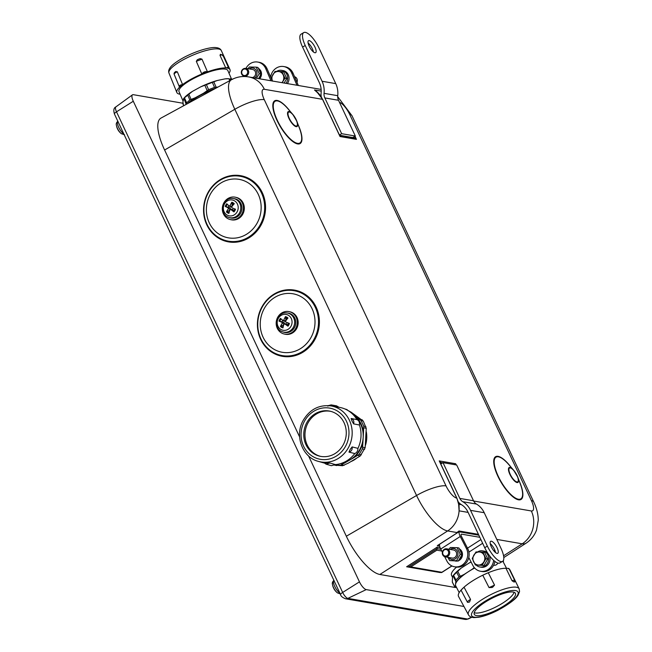 <?xml version="1.0" encoding="UTF-8"?>
<svg xmlns="http://www.w3.org/2000/svg" width="652" height="652" viewBox="0 0 652 652"><rect width="100%" height="100%" fill="white"/><g stroke="black" fill="none" stroke-linecap="round" stroke-linejoin="round"><path stroke-width="0.98" d="M474.216 612.725A23.081 6.251 152.9 0 0 492.48 608.585A23.081 6.251 152.9 0 0 514.102 592.277M330.751 411.363A23.081 21.157 -77.1 0 0 305.601 429.285A23.081 21.157 -77.1 0 0 320.491 456.343M164.597 150.017L234.826 109.291A37.466 12.575 59.3 0 1 231.501 79.699L161.011 118.077A40.44 13.57 59.3 0 0 164.597 150.017L299.618 436.938M319.358 94.238L314.484 89.968L319.398 94.377M338.836 133.994L340.026 136.529L340.613 135.991A3.276 2.795 -73.6 0 1 340.458 135.95L339.48 135.127L322.683 99.43A1.638 0.424 154.8 0 0 322.528 99.34L264.37 89.3A24.556 22.233 -80.2 0 0 248.648 76.912L321.143 89.422M458.584 503.271L459.089 510.842L459.065 504.257L461.437 504.664M478.495 534.469L459.049 531.111L456.848 532.529A24.556 22.233 -80.2 0 0 458.984 530.981L478.429 534.338M455.96 464.892L455.65 463.743L454.444 464.631M458.804 504.045A3.276 1.646 161.3 0 0 459.065 504.257L458.519 502.765M353.914 136.879A3.276 0.489 -76.8 0 0 353.979 138.289L356.448 139.357L354.329 136.635M355.332 136.04L341.648 133.684L324.818 97.922A8.183 7.408 99.8 0 1 324.06 93.334A21.549 19.519 -80.2 0 0 322.064 81.255L305.234 45.493A16.365 5.493 59.3 0 1 303.726 32.6A16.365 5.493 59.3 0 1 318.918 47.857L335.747 83.619A21.549 19.519 -80.2 0 1 337.744 95.697A8.183 7.408 99.8 0 0 338.502 100.286L355.332 136.04L352.83 137.523A3.105 0.807 -25.2 0 1 352.65 137.507L339.545 135.249M440.385 463.116A3.276 1.858 -177.1 0 1 440.825 462.504L439.228 460.907L440.671 463.971M440.092 547.607L437.215 547.109L437.044 548.642L408.706 566.849L406.628 566.767L440.157 572.554M408.706 566.849L410.784 566.922L436.864 550.166L441.754 551.013M451.869 565.928L441.388 572.586L409.35 567.061M440.874 549.302L437.044 548.642L436.864 550.166M442.349 552.179L440.736 549.033A6.544 2.135 57.3 0 1 439.741 544.176L458.967 531.763M478.641 534.779L459.383 531.453L437.305 545.642L439.611 546.042M314.94 52.755A6.96 2.331 -120.7 0 1 309.594 47.026A6.96 2.331 -120.7 0 1 308.526 40.693A6.96 2.331 -120.7 0 1 314.085 45.485A6.96 2.331 -120.7 0 1 315.633 52.657A6.96 2.331 -120.7 0 1 314.94 52.755M321.297 96.879A11.459 10.375 99.8 0 1 321.102 93.073A18.28 16.553 -80.2 0 0 319.415 82.828L302.585 47.066A16.365 5.493 59.3 0 1 301.069 34.173L303.726 32.6M313.416 51.956A6.96 2.331 59.3 0 0 308.086 42.967M341.648 133.684L339.423 134.997M458.258 501.804A11.459 10.375 -80.2 0 0 461.306 504.591A18.28 16.553 99.8 0 1 467.892 511.934L484.721 547.688A16.365 5.493 59.3 0 0 499.913 562.945L502.57 561.372A16.365 5.493 59.3 0 0 501.054 548.479L484.224 512.716A21.549 19.519 99.8 0 0 476.465 504.061A8.183 7.408 -80.2 0 1 473.523 500.777L456.693 465.015L443.01 462.651L459.831 498.413A8.183 7.408 -80.2 0 0 462.781 501.698A21.549 19.519 99.8 0 1 470.54 510.361L487.37 546.115A16.365 5.493 59.3 0 0 502.57 561.372M443.01 462.651L440.785 463.971M491.355 541.217A6.96 2.331 -120.7 0 1 496.694 546.947A6.96 2.331 -120.7 0 1 497.761 553.279A6.96 2.331 -120.7 0 1 492.203 548.487A6.96 2.331 -120.7 0 1 490.663 541.315A6.96 2.331 -120.7 0 1 491.355 541.217M495.553 552.578A6.96 2.331 59.3 0 0 490.222 543.597M298.323 85.485L293.115 73.35A12.274 11.117 99.8 0 0 285.087 66.781L283.718 66.545A12.274 11.117 99.8 0 1 291.746 73.114L296.962 85.249M270.629 77.042A12.274 11.117 99.8 0 1 283.718 66.545M245.991 68.338A12.274 11.117 99.8 0 1 257.711 62.054L259.08 62.29A12.274 11.117 99.8 0 1 267.108 68.867L272.324 80.995M270.955 80.758L265.739 68.631A12.274 11.117 99.8 0 0 257.711 62.054M259.667 70.66L260.344 70.147A6.463 5.852 99.8 0 1 259.561 78.794M258.502 68.427A6.463 5.852 99.8 0 1 259.798 69.462L259.341 69.919A6.463 5.852 -80.2 0 0 259.211 69.74M276.603 71.435A8.183 7.408 99.8 0 1 281.648 70.343L283.017 70.579A8.183 7.408 99.8 0 1 287.385 83.595M281.648 70.343A8.183 7.408 99.8 0 1 286.016 83.358M281.892 82.649A6.544 5.933 -80.2 0 0 282.846 81.37A6.544 5.933 -80.2 0 0 283.172 74.841A6.544 5.933 -80.2 0 0 278.184 71.467A6.544 5.933 -80.2 0 0 272.878 74.613A6.544 5.933 -80.2 0 0 272.512 81.027M272.56 81.141L271.248 77.881L274.997 71.427L281.86 71.581L284.965 78.191L282.129 82.69M284.142 83.032L286.774 78.501L283.669 71.899L281.86 71.581M286.774 78.501L284.965 78.191M294.565 76.732A4.091 3.708 99.8 0 1 296.97 82.331M258.632 78.607A6.463 5.852 -80.2 0 0 260.262 75.762M260.376 72.266A6.463 5.852 -80.2 0 0 259.798 70.66L259.7 70.734M260.344 70.147L259.798 70.66M241.696 72.201A3.293 2.975 99.8 0 1 246.309 69.462A3.293 2.975 99.8 0 1 246.032 75.143A3.293 2.975 99.8 0 1 241.696 72.201M241.305 72.242A4.091 3.708 -80.2 0 0 248.73 72.413A4.091 3.708 -80.2 0 0 241.305 72.242M252.373 77.555A4.091 3.708 -80.2 0 0 252.626 69.487L245.706 68.289M258.616 78.631L261.044 74.059L259.268 73.757L256.432 78.256M248.102 68.704L249.3 66.993L256.163 67.148L259.268 73.757M261.044 74.059L257.939 67.458L256.163 67.148M254.81 77.971A5.566 5.037 -80.2 0 0 256.154 70.318A5.566 5.037 -80.2 0 0 249.26 68.908M477.59 551.959A8.183 7.408 99.8 0 1 482.635 550.858A8.183 7.408 99.8 0 1 486.4 552.863A8.183 7.408 99.8 0 1 487.851 562.432A8.183 7.408 99.8 0 1 479.856 566.987A8.183 7.408 99.8 0 1 476.262 565.162M489.375 555.52A8.183 7.408 99.8 0 1 488.462 563.98A8.183 7.408 99.8 0 1 481.225 567.224L479.856 566.987M482.635 550.858L484.004 551.095A8.183 7.408 99.8 0 1 487.614 552.937M479.171 551.983A6.544 5.933 -80.2 0 0 473.865 555.129A6.544 5.933 -80.2 0 0 473.548 561.657A6.544 5.933 -80.2 0 0 478.527 565.039A6.544 5.933 -80.2 0 0 483.833 561.894A6.544 5.933 -80.2 0 0 484.151 555.365A6.544 5.933 -80.2 0 0 479.171 551.983L482.847 552.105L485.952 558.707L482.203 565.162L475.349 565.007L472.235 558.397L475.984 551.951L479.171 551.983M482.847 552.105L484.656 552.415L487.761 559.025L484.012 565.471L482.203 565.162M487.761 559.025L485.952 558.707M484.012 565.471L475.349 565.007M497.851 563.075A4.091 3.708 99.8 0 1 493.898 565.26L493.613 565.211M459.611 559.123A6.463 5.852 -80.2 0 0 461.241 556.286M461.363 552.79A6.463 5.852 -80.2 0 0 460.198 550.255M455.251 561.005L455.512 561.046A6.463 5.852 -80.2 0 0 457.411 561.03M458.527 560.696A6.463 5.852 -80.2 0 0 462.464 555.039A6.463 5.852 -80.2 0 0 459.489 548.951M444.036 555.594A3.293 2.975 99.8 0 1 444.314 549.913A3.293 2.975 99.8 0 1 448.649 552.855A3.293 2.975 99.8 0 1 444.036 555.594M443.971 556.335A4.091 3.708 -80.2 0 0 449.448 554.241A4.091 3.708 -80.2 0 0 446.693 548.813A4.091 3.708 -80.2 0 0 443.971 556.335M445.3 556.873L452.219 558.071A4.091 3.708 -80.2 0 0 454.949 550.549A4.091 3.708 -80.2 0 0 453.613 550.003L446.693 548.813M449.089 549.22L450.287 547.517L457.15 547.672L460.255 554.273L456.506 560.728L449.652 560.573L447.9 557.321M449.652 560.573L458.283 561.03L462.032 554.583L458.918 547.973L457.15 547.672M462.032 554.583L460.255 554.273M458.283 561.03L456.506 560.728M448.853 557.493A5.566 5.037 -80.2 0 0 455.691 558.568A5.566 5.037 -80.2 0 0 457.288 551.095A5.566 5.037 -80.2 0 0 450.63 549.171A5.566 5.037 -80.2 0 0 450.247 549.424M467.745 548.634L466.376 548.405A12.274 11.117 99.8 0 1 465.642 561.527A12.274 11.117 99.8 0 1 454.526 566.775L455.895 567.012A12.274 11.117 99.8 0 0 467.011 561.763A12.274 11.117 99.8 0 0 467.745 548.634L461.632 536.718A3.276 1.068 -122.7 0 1 461.233 534.2A3.276 1.068 -122.7 0 1 461.559 534.151L479.831 537.305M493.662 560.394A12.274 11.117 99.8 0 1 480.524 571.258A12.274 11.117 99.8 0 1 472.855 565.431L468.788 557.517M494.909 561.445A12.274 11.117 99.8 0 1 481.893 571.494L480.524 571.258M444.672 556.702L446.848 560.948A12.274 11.117 99.8 0 0 454.526 566.775M466.376 548.405L460.263 536.482A6.544 2.135 -122.7 0 1 459.163 531.804M308.535 455.887L346.334 536.229A40.44 13.57 59.3 0 0 379.871 574.477L454.452 587.346A40.44 13.57 59.3 0 0 456.09 587.46M366.277 431.763A25.534 23.407 102.9 0 1 365.462 445.324M356.212 458.552A25.534 23.407 102.9 0 1 351.135 461.502M182.919 103.236L133.35 94.687A8.183 2.747 59.3 0 0 132.462 94.842A8.183 2.747 59.3 0 0 133.293 101.247L359.456 581.861A8.183 2.747 59.3 0 0 366.237 589.604L463.955 606.466M117.914 121.174C116.415 122.535 115.917 123.921 116.431 125.347L116.431 125.347A6.349 2.135 59.3 0 0 121.394 133.717L124.589 134.785M333.221 582.432A6.349 2.135 59.3 0 0 332.496 584.51L332.496 584.51A6.349 2.135 59.3 0 0 337.459 592.88L337.459 592.88A13.097 13.097 0 0 1 332.496 584.51C331.982 583.084 332.479 581.69 333.979 580.337M288.755 356.701A33.668 30.864 -77.1 0 0 315.087 305.054A33.668 30.864 -77.1 0 0 261.387 307.883A33.668 30.864 -77.1 0 0 288.755 356.701M289.276 311.656L290.164 311.86A11.459 10.505 102.9 0 1 297.858 325.372A11.459 10.505 102.9 0 1 285.071 334.207L284.182 334.003A11.459 10.505 102.9 0 1 277.613 317.459A11.459 10.505 102.9 0 1 289.276 311.656A11.459 10.505 102.9 0 1 296.97 325.169A11.459 10.505 102.9 0 1 284.182 334.003M294.623 327.28A9.821 9.006 102.9 0 1 283.848 332.218L282.838 331.892A9.731 8.916 -77.1 0 0 293.506 327.002A9.731 8.916 -77.1 0 0 290.058 313.962A9.731 8.916 -77.1 0 0 287.149 312.984L288.2 313.123A9.821 9.006 102.9 0 1 294.623 327.28M287.516 325.69A4.963 4.548 102.9 0 0 288.787 323.188L288.624 323.237A3.684 3.382 102.9 0 1 287.736 324.998L287.972 326.163A5.778 5.297 -77.1 0 0 289.382 323.384A16.357 0.611 -159.5 0 0 285.657 322.015L287.271 322.781M284.419 323.742L286.415 323.751L287.736 324.998M283.49 325.674A3.684 3.382 102.9 0 1 282.935 325.209L280.442 326.481A5.778 5.297 -77.1 0 0 282.968 327.899A16.357 5.167 -70.7 0 1 283.913 324.134L284.728 323.848A16.357 3.985 33.4 0 0 287.972 326.163M285.992 320.768L285.446 316.611A16.357 7.775 109.8 0 0 283.767 320.213L282.952 320.499A16.357 1.369 -142.8 0 1 280.442 318.347A5.778 5.297 -77.1 0 0 279.032 321.126L284.019 322.357L284.427 323.865L282.935 325.209M282.023 321.786A3.684 3.382 102.9 0 1 282.699 320.287M285.307 321.493L283.049 320.556M286.122 318.909A3.684 3.382 102.9 0 1 286.953 319.219M288.624 323.237L287.328 322.813M279.032 321.126A16.357 2.005 16.5 0 0 282.023 322.324L282.259 323.196A16.357 7.237 130.1 0 0 280.442 326.481M285.763 320.711L282.952 320.499M287.385 322.838L285.657 322.015L285.429 321.151A16.357 4.629 -51.8 0 1 287.964 318.029A5.778 5.297 -77.1 0 0 285.446 316.611M283.913 324.134L286.831 323.938M288.249 315.193A8.069 7.4 102.9 0 1 288.428 329.097A8.069 7.4 102.9 0 1 277.19 322.764A8.069 7.4 102.9 0 1 288.249 315.193M233.579 242.308A33.668 30.864 -77.1 0 0 261.884 191.835A33.668 30.864 -77.1 0 0 208.208 192.193A33.668 30.864 -77.1 0 0 233.579 242.308M235.429 197.23L236.317 197.434A11.459 10.505 102.9 0 1 244.011 210.938A11.459 10.505 102.9 0 1 231.224 219.773L230.327 219.569A11.459 10.505 102.9 0 1 223.995 202.601A11.459 10.505 102.9 0 1 235.429 197.23A11.459 10.505 102.9 0 1 243.123 210.735A11.459 10.505 102.9 0 1 230.327 219.569M240.58 213.212A9.821 9.006 102.9 0 1 230.001 217.784L228.982 217.458A9.731 8.916 -77.1 0 0 239.463 212.927A9.731 8.916 -77.1 0 0 236.537 199.724A9.731 8.916 -77.1 0 0 233.302 198.55L234.353 198.689A9.821 9.006 102.9 0 1 240.58 213.212M233.53 211.411A4.963 4.548 102.9 0 0 234.891 208.958L234.744 208.958A3.684 3.382 102.9 0 1 233.783 210.677L233.962 211.908A5.778 5.297 -77.1 0 0 235.478 209.186L233.457 208.453M230.482 209.333L232.487 209.341L233.783 210.677M229.52 211.158A3.684 3.382 102.9 0 1 228.982 210.669L226.44 211.876A5.778 5.297 -77.1 0 0 228.901 213.416A16.357 5.126 -68.1 0 1 229.985 209.7L230.816 209.455A16.357 4.238 35.8 0 0 233.962 211.908M232.218 206.35L231.819 202.234A16.357 7.742 112.6 0 0 229.993 205.779L229.17 206.024A16.357 1.622 -140.5 0 1 226.757 203.734A5.778 5.297 -77.1 0 0 225.242 206.456L230.189 207.841L230.531 209.373L228.982 210.669M228.216 207.197A3.684 3.382 102.9 0 1 228.909 205.779M231.493 207.043L229.284 206.097M232.414 204.516A3.684 3.382 102.9 0 1 233.253 204.875M234.744 208.958L233.489 208.469M225.242 206.456A16.357 2.282 18.7 0 0 228.176 207.809L228.371 208.689A16.357 7.123 132.7 0 0 226.44 211.876M232.022 206.293L229.17 206.024M233.53 208.485L231.81 207.67L231.615 206.79A16.357 4.507 -49.3 0 1 234.272 203.766A5.778 5.297 -77.1 0 0 231.819 202.234M229.985 209.7L232.927 209.561M234.671 200.922A8.069 7.4 102.9 0 1 234.304 214.842A8.069 7.4 102.9 0 1 223.343 207.988A8.069 7.4 102.9 0 1 234.671 200.922M468.34 559.057A25.534 6.919 -27.1 0 1 469.31 558.528M493.629 550.573A25.534 6.919 -27.1 0 1 495.055 550.785M452.472 577.167L451.559 575.382A25.534 6.919 -27.1 0 1 456.555 567.101M506.514 568.308L503.051 561.551A26.602 7.205 152.9 0 0 502.822 561.193M474.656 568.022A26.602 7.205 152.9 0 0 468.266 571.771A26.602 7.205 152.9 0 0 455.503 584.502A26.602 7.205 152.9 0 0 455.715 585.822L459.195 592.611M474.566 567.925A27.074 7.335 152.9 0 0 472.284 569.18L464.24 574.355A27.074 7.335 152.9 0 0 455.683 582.888L455.324 586.107A27.074 7.335 152.9 0 0 456.343 587.044M503.401 560.418L503.442 561.266A27.074 7.335 152.9 0 0 503.14 560.859M503.344 562.122L503.442 561.266M455.683 582.888L455.935 579.978L459.016 576.898L464.24 574.355M455.324 586.107L454.843 586.979L452.317 582.049L452.521 576.718L453.556 575.121A27.074 7.335 -27.1 0 1 461.078 568.185L469.122 563.018A27.074 7.335 -27.1 0 1 471.062 561.942M472.284 569.18L474.224 567.533M471.127 562.081L469.122 563.018M461.078 568.185L453.01 575.846L455.536 580.777M456.604 587.558L455.129 587.224M493.849 611.25A23.081 6.251 152.9 0 0 515.382 593.296A23.081 6.251 152.9 0 0 491.991 598.267A23.081 6.251 152.9 0 0 474.306 614.363A23.081 6.251 152.9 0 0 493.849 611.25M519.147 588.813A28.484 7.718 152.9 0 0 490.263 594.901A28.484 7.718 152.9 0 0 468.462 614.812C469.326 616.482 471.2 617.411 474.086 617.599L478.764 617.24C484.338 616.213 490.654 613.931 497.704 610.386C509.375 603.931 516.197 598.797 518.161 594.974L519.554 591.543L519.147 588.813L510.035 570.06A28.932 7.84 152.9 0 0 509.285 569.188M512.048 580.736L513.784 581.91A28.932 7.84 -27.1 0 1 513.955 581.934A28.932 7.84 -27.1 0 1 514.11 581.967L514.575 581.209C515.202 580.125 514.355 579.97 512.048 580.736L505.985 568.299A28.932 7.84 152.9 0 0 488.267 572.733A28.932 7.84 152.9 0 0 485.52 573.923A28.932 7.84 152.9 0 0 482.757 575.219A28.932 7.84 152.9 0 0 464.028 587.183A28.932 7.84 152.9 0 0 462.415 588.691A28.932 7.84 152.9 0 0 461.046 590.133A28.932 7.84 152.9 0 0 458.552 596.466L468.462 614.812M343.099 462.716A26.602 24.385 -77.1 0 0 349.668 460.084A26.602 24.385 -77.1 0 0 363.18 437.451A26.602 24.385 -77.1 0 0 353.889 415.422M340.401 463.662A27.074 24.825 -77.1 0 0 345.495 462.504L353.832 457.671A27.074 24.825 -77.1 0 0 362.895 442.488L363.466 432.415A27.074 24.825 -77.1 0 0 356.131 416.824L353.628 415.145M356.131 416.824L361.094 420.556L363.743 426.172L363.466 432.415M334.59 465.153L342.569 465.715L348.298 463.14L360.222 456.001L365.153 447.745L366.245 428.315L363.245 421.045L351.159 412.227L345.747 409.252M362.895 442.488L362.463 448.861L359.203 454.33L353.832 457.671M345.495 462.504L340.425 465.226L334.509 465.072M323.547 456.693A23.081 21.157 -77.1 0 0 346.016 436.441A23.081 21.157 -77.1 0 0 330.148 411.208A23.081 21.157 -77.1 0 0 304.386 429.008A23.081 21.157 -77.1 0 0 319.887 456.221A23.081 21.157 -77.1 0 0 323.547 456.693M335.381 464.591L329.814 463.018L326.88 462.961A28.932 26.52 102.9 0 1 326.513 462.953A28.932 26.52 102.9 0 1 326.147 462.936L324.174 462.83L326.09 464.175L331.403 465.683L335.381 464.591A28.932 26.52 -77.1 0 0 354.786 453.547L348.975 452.121C351.428 451.347 352.479 449.619 352.137 446.922L350.393 449.147A28.932 26.52 102.9 0 1 350.189 449.489A28.932 26.52 102.9 0 1 349.977 449.823L348.975 452.121M354.786 453.547C356.864 452.684 357.915 450.956 357.948 448.356A28.932 26.52 -77.1 0 0 359.439 425.006L353.604 423.873C354.289 421.208 353.465 419.415 351.126 418.486L351.844 420.654A28.932 26.52 102.9 0 1 352.007 421.005A28.932 26.52 102.9 0 1 352.17 421.355L353.604 423.873M359.439 425.006C359.749 422.276 358.918 420.483 356.954 419.619A28.932 26.52 -77.1 0 0 339.586 407.394L331.069 405.911C319.121 404.533 309.839 409.342 303.229 420.328C294.337 435.56 302.292 457.443 318.412 461.388A28.484 26.113 -77.1 0 0 324.142 462.284A28.484 26.113 -77.1 0 0 352.121 434.819A28.484 26.113 -77.1 0 0 331.069 405.911M231.46 78.941L227.874 70.612A26.602 6.585 156.7 0 0 200.84 75.07A26.602 6.585 156.7 0 0 178.998 91.622L183.049 101.044M225.03 78.876A27.074 6.699 -23.3 0 1 228.836 78.713L225.03 78.876L217.206 80.522L200.743 86.83A27.074 6.699 -23.3 0 1 217.206 80.522M183.734 98.468L184.223 97.89A27.074 6.699 -23.3 0 1 192.413 91.386L200.743 86.83M183.734 105.705L182.951 103.88L183.318 104.304L182.902 101.891L183.921 98.273L183.408 98.982M215.942 88.167A27.074 6.699 156.7 0 0 203.497 93.244L208.583 89.674L214.516 87.401L218.012 87.042M192.413 91.386L183.921 98.273L186.162 104.385M186.122 103.391L189.814 99.927L195.168 97.792A27.074 6.699 156.7 0 0 187.613 103.595M203.497 93.244L195.168 97.792M232.723 79.251L230.034 78.786L230.629 80.172M189.724 102.445A25.534 6.324 -23.3 0 1 202.128 94.361A25.534 6.324 -23.3 0 1 213.832 89.316M180.115 94.214A28.932 7.164 -23.3 0 1 179.699 94.157A28.932 7.164 -23.3 0 1 178.534 93.872L180.123 94.23A28.932 7.164 -23.3 0 1 179.699 94.157A28.932 7.164 -23.3 0 1 178.534 93.872A28.932 7.164 -23.3 0 1 176.847 92.511A28.932 7.164 -23.3 0 1 179.52 87.197A28.932 7.164 -23.3 0 1 180.922 85.925A28.932 7.164 -23.3 0 1 182.576 84.597A28.932 7.164 -23.3 0 1 201.818 74.026A28.932 7.164 -23.3 0 1 204.663 72.885A28.932 7.164 -23.3 0 1 207.483 71.842A28.932 7.164 -23.3 0 1 225.739 67.947A28.932 7.164 -23.3 0 1 227.173 68.085A28.932 7.164 -23.3 0 1 228.347 68.362A28.932 7.164 -23.3 0 1 230.001 69.658A28.932 7.164 -23.3 0 1 228.991 73.203M326.09 464.175L324.174 462.83M469.489 601.951A28.932 7.84 -27.1 0 1 469.684 601.755L470.548 599.408C468.177 600.753 467.182 601.731 467.565 602.358L469.293 602.138A28.932 7.84 -27.1 0 1 469.489 601.951M461.046 590.133L464.028 587.183A28.932 7.84 152.9 0 0 462.415 588.691A28.932 7.84 152.9 0 0 461.046 590.133L467.46 602.244M464.028 587.183L470.548 599.408M333.433 406.326L331.2 404.9L336.513 405.829L339.032 407.296M492.333 587.346A28.932 7.84 -27.1 0 1 492.692 587.183L494.55 585.113L489.041 587.591L491.975 587.509A28.932 7.84 -27.1 0 1 492.333 587.346M482.757 575.219L488.267 572.733A28.932 7.84 152.9 0 0 485.52 573.923A28.932 7.84 152.9 0 0 482.757 575.219L489.041 587.591M488.267 572.733L494.55 585.113M356.954 419.619L351.126 418.486M505.985 568.299C508.674 568.324 509.522 568.479 508.511 568.772M513.784 581.91L514.575 581.209M357.948 448.356L352.137 446.922M182.576 84.597C179.805 84.939 178.787 85.811 179.52 87.197A28.932 7.164 -23.3 0 1 180.922 85.925A28.932 7.164 -23.3 0 1 182.576 84.597L177.328 71.777L175.429 71.859L176.032 71.41C174.451 72.274 173.815 73.22 174.141 74.246L179.52 87.197M207.483 71.842C205.323 71.231 203.432 71.964 201.818 74.026A28.932 7.164 -23.3 0 1 204.663 72.885A28.932 7.164 -23.3 0 1 207.483 71.842L201.99 59.161L200.245 58.615L199.064 58.998L197.32 59.723L196.317 61.345L201.99 59.161M201.818 74.026L196.317 61.345M228.347 68.362L228.355 67.254L225.739 67.947A28.932 7.164 -23.3 0 1 227.173 68.085A28.932 7.164 -23.3 0 1 228.347 68.362M225.739 67.947L220.001 55.314C222.373 54.621 223.245 54.76 222.609 55.738M220.294 54.336L222.845 55.118L228.355 67.254M220.783 54.361L220.001 55.314M264.28 99.666A24.556 6.373 154.8 0 0 234.826 109.291L416.563 495.496A37.466 12.575 59.3 0 0 447.631 530.94A24.556 22.233 99.8 0 0 459.089 510.842A24.556 22.233 99.8 0 0 456.734 498.104A12.926 4.336 -120.7 0 1 446.017 485.879L264.28 99.666A12.926 4.336 -120.7 0 1 264.37 89.3M346.334 536.229L416.563 495.496A24.556 6.373 -25.2 0 1 446.017 485.879M339.447 102.299A12.926 4.336 -120.7 0 1 349.668 114.393L531.404 500.606A12.926 4.336 -120.7 0 1 531.315 510.964A24.556 22.233 99.8 0 1 522.211 543.809A37.466 12.575 59.3 0 0 526.066 543.197L503.792 557.558M531.404 500.606A24.556 6.373 -25.2 0 1 533.735 501.958C536.759 508.356 538.259 514.469 538.242 520.296L536.555 529.946C534.534 535.488 531.03 539.905 526.066 543.197M349.668 114.393A24.556 6.373 -25.2 0 1 351.998 115.746L533.735 501.958M321.208 91.133L314.484 89.968A24.556 22.233 99.8 0 1 322.528 99.34L340.026 136.529L356.448 139.357L354.99 136.244M320.132 95.2L321.077 95.363M322.658 99.601A1.638 0.424 154.8 0 0 322.683 99.43L316.554 91.451M459.089 510.842L468.112 512.399M496.791 539.416L522.211 543.809L503.564 555.789M531.315 510.964L473.637 501.021M379.871 574.477L447.631 530.94L456.848 532.529M456.213 464.933L455.65 463.743L439.228 460.907L456.734 498.104A1.638 0.424 -25.2 0 1 456.889 498.193A1.638 0.424 -25.2 0 1 456.856 498.372M352.65 137.507A3.276 2.967 -80.2 0 0 353.979 138.289L340.613 135.991A3.276 2.967 99.8 0 1 340.205 135.844M440.622 463.621A3.276 2.967 99.8 0 1 440.825 462.504L442.716 462.83M510.296 467.916A8.028 2.698 -120.7 0 1 518.161 478.943A8.028 2.698 -120.7 0 1 512.35 477.94A8.028 2.698 -120.7 0 1 510.296 467.916M509.954 467.443A8.639 2.901 59.3 0 0 509.652 473.833A8.639 2.901 59.3 0 0 516.514 482.382A8.639 2.901 59.3 0 0 517.786 477.191A8.639 2.901 59.3 0 0 513.621 470.182A8.639 2.901 59.3 0 0 509.954 467.443M498.421 456.824A24.263 8.142 -120.7 0 1 508.731 464.526L513.621 470.182L517.786 477.191L520.41 484.191A24.263 8.142 -120.7 0 1 516.84 498.764A24.263 8.142 -120.7 0 1 497.574 474.786A24.263 8.142 -120.7 0 1 498.421 456.824M510.964 467.109A24.874 8.346 59.3 0 0 498.071 456.351A24.874 8.346 59.3 0 0 497.729 475.911A24.874 8.346 59.3 0 0 518.161 499.742A24.874 8.346 59.3 0 0 519.212 480.997M289.39 112.022A8.028 2.698 -120.7 0 1 297.247 123.049A8.028 2.698 -120.7 0 1 291.436 122.046A8.028 2.698 -120.7 0 1 289.39 112.022M289.04 111.541A8.639 2.901 59.3 0 0 288.738 117.939A8.639 2.901 59.3 0 0 295.6 126.488A8.639 2.901 59.3 0 0 296.872 121.296A8.639 2.901 59.3 0 0 292.715 114.287A8.639 2.901 59.3 0 0 289.04 111.541M290.05 111.215A24.874 8.346 59.3 0 0 277.157 100.457A24.874 8.346 59.3 0 0 276.815 120.017A24.874 8.346 59.3 0 0 297.247 143.847A24.874 8.346 59.3 0 0 298.298 125.102M277.507 100.93A24.263 8.142 -120.7 0 1 287.817 108.631L292.715 114.287L296.872 121.296L299.496 128.297A24.263 8.142 -120.7 0 1 295.926 142.869A24.263 8.142 -120.7 0 1 276.66 118.892A24.263 8.142 -120.7 0 1 277.507 100.93M441.942 572.301L410.784 566.922M437.215 547.109L406.628 566.767M335.747 83.619L322.064 81.255M337.744 95.697L324.06 93.334M338.502 100.286L324.818 97.922M305.234 45.493L302.585 47.066M487.37 546.115L484.721 547.688M470.54 510.361L484.224 512.716M462.781 501.698L476.465 504.061M459.831 498.413L473.523 500.777M291.746 73.114L293.115 73.35M267.108 68.867L265.739 68.631M467.508 548.177L480.899 539.571M482.651 543.295L468.918 552.114M461.046 534.485L461.559 534.151M440.736 549.033L460.263 536.482M115.869 106.904C113.79 107.873 113.318 110.253 114.45 114.059L340.613 594.673C340.76 596.075 342.349 597.436 345.373 598.74L465.12 619.4L468.185 618.984A6.284 2.111 -120.7 0 1 467.623 619.041L347.875 598.381A6.284 2.111 -120.7 0 1 342.659 592.44L116.504 111.818A6.284 2.111 -120.7 0 1 115.869 106.904L132.462 94.842M471.518 617.175L467.623 619.041A4.914 4.45 -80.2 0 1 465.12 619.4M366.237 589.604L347.875 598.381A4.914 4.45 -80.2 0 1 345.373 598.74M359.456 581.861L342.659 592.44A4.914 1.271 -25.2 0 0 340.613 594.673M133.293 101.247L116.504 111.818A4.914 1.271 -25.2 0 0 114.45 114.059M123.807 133.945A7.702 2.584 -120.7 0 1 118.656 127.221A7.702 2.584 -120.7 0 1 117.825 121.239M339.871 593.108A7.702 2.584 -120.7 0 1 335.152 587.256A7.702 2.584 -120.7 0 1 333.889 580.402M315.014 321.591A29.747 27.27 -77.1 0 0 273.661 298.127A29.747 27.27 -77.1 0 0 274.182 349.382A29.747 27.27 -77.1 0 0 315.014 321.591M318.518 321.55A32.983 30.236 -77.1 0 0 287.809 290.336A32.983 30.236 -77.1 0 0 257.76 324.761A32.983 30.236 -77.1 0 0 288.477 355.968A32.983 30.236 -77.1 0 0 318.518 321.55M282.023 322.324L284.019 322.357M282.259 323.196L284.19 323.791M285.332 317.426A4.963 4.548 102.9 0 1 287.483 318.583M283.139 327.1A4.963 4.548 102.9 0 1 281.061 325.861M279.871 321.379A4.963 4.548 102.9 0 1 281.102 318.926M261.15 208.42A29.747 27.27 -77.1 0 0 220.832 183.033A29.747 27.27 -77.1 0 0 219.333 234.353A29.747 27.27 -77.1 0 0 261.15 208.42M264.663 208.518A32.983 30.236 -77.1 0 0 235.258 175.869A32.983 30.236 -77.1 0 0 203.929 208.925A32.983 30.236 -77.1 0 0 233.334 241.574A32.983 30.236 -77.1 0 0 264.663 208.518M228.176 207.809L230.189 207.841M228.371 208.689L230.409 209.341M231.672 203.033A4.963 4.548 102.9 0 1 233.783 204.296M229.105 212.617A4.963 4.548 102.9 0 1 227.075 211.281M226.073 206.741A4.963 4.548 102.9 0 1 227.385 204.345M460.19 576.132L457.663 571.201M456.596 572.171L459.016 576.898M455.935 579.978L453.515 575.251M518.193 593.32A26.031 7.05 152.9 0 0 484.134 601.845A26.031 7.05 152.9 0 0 482.195 616.327A26.031 7.05 152.9 0 0 518.193 593.32M365.894 426.661L363.743 426.172M361.094 420.556L363.245 421.045M362.259 419.831L360.018 419.326M365.153 447.745L362.919 447.231M364.012 427.802L366.245 428.315M344.15 465.324L341.909 464.811M357.989 455.487L360.222 456.001M345.935 409.432L347.272 409.733M361.347 454.819L359.203 454.33M362.463 448.861L364.615 449.35M336.66 465.569L334.663 465.112M340.425 465.226L342.569 465.715M348.934 434.525A26.031 23.863 -77.1 0 0 314.492 410.866A26.031 23.863 -77.1 0 0 311.623 455.748A26.031 23.863 -77.1 0 0 348.934 434.525M216.048 87.05L213.848 81.932M228.942 78.762L229.757 80.644M191.02 99.267L188.819 94.141M204.891 85.363L207.091 90.481M187.695 95.013L189.814 99.927M186.57 102.666L184.451 97.751M208.583 89.674L206.472 84.76M212.405 82.486L214.516 87.401M221.305 50.554C220.506 48.876 218.803 47.906 216.187 47.637C211.615 46.838 198.876 49.788 184.655 57.034C174.394 62.568 171.264 66.048 170.359 67.352C168.762 69.414 168.297 71.312 168.966 73.057A28.484 7.05 -23.3 0 1 192.364 55.363A28.484 7.05 -23.3 0 1 221.305 50.554L230.001 69.658M326.106 464.183L329.814 463.018M326.88 462.961L326.147 462.936M331.175 404.9L328.38 405.601M491.975 587.509L492.692 587.183M351.844 420.654L352.17 421.355M350.393 449.147L349.977 449.823M177.328 71.777C174.875 72.942 173.856 73.815 174.271 74.385L174.141 74.246M337.695 96.667L351.998 115.746M231.501 79.699C236.937 76.83 242.65 75.901 248.648 76.912M459.089 505.822L456.889 498.193L440.092 462.488M441.738 572.513L451.942 565.96M458.918 531.755L478.837 535.194M245.445 76.553L244.321 76.357M468.185 618.984L471.812 617.265M116.431 125.347A13.097 13.097 0 0 0 121.394 133.717M340.279 593.964L337.459 592.88M287.149 312.984C276.383 310.963 272.259 329.04 282.838 331.892M233.302 198.55C222.528 196.529 218.412 214.606 228.982 217.458M452.382 582.293L454.827 587.069M346.285 409.317L345.095 409.04M318.412 461.388L324.321 463.067M182.992 104.092L183.693 105.73M168.966 73.057L176.847 92.511M331.2 404.9L327.736 406.106M514.73 581.943L514.795 580.492L508.984 568.56M197.32 59.723L200.245 58.615"/></g></svg>
